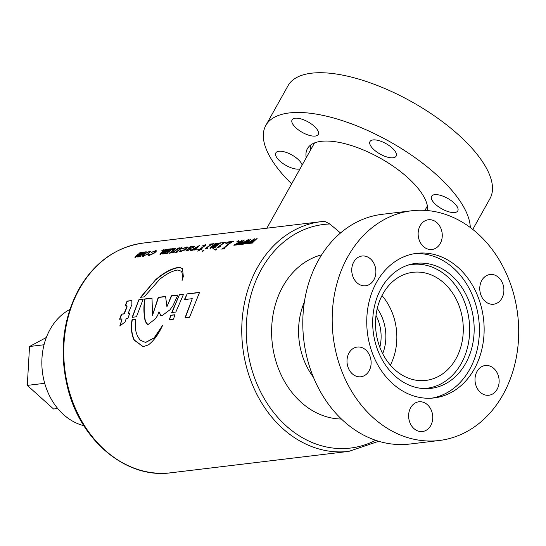 <?xml version="1.0" encoding="UTF-8"?>
<svg xmlns="http://www.w3.org/2000/svg" width="546" height="546" viewBox="0 0 546 546"><rect width="100%" height="100%" fill="white"/><g stroke="black" fill="none" stroke-linecap="round" stroke-linejoin="round"><path stroke-width="0.82" d="M69.874 309.445A61.248 49.181 83.1 0 0 41.974 358.169A61.248 49.181 83.1 0 0 63.582 414.612A61.248 49.181 83.1 0 0 83.859 425.696M44.042 344.758L29.532 346.505L27.3 385.394L44.704 383.306M46.342 337.476L29.532 346.505M57.719 408.504L53.549 409.002L27.3 385.394M381.204 288.37A62.947 50.546 -96.9 0 1 410.046 264.523A62.947 50.546 -96.9 0 1 464.585 291.864A62.947 50.546 -96.9 0 1 465.656 363.39A62.947 50.546 -96.9 0 1 424.979 388.65A62.947 50.546 -96.9 0 1 379.06 353.433A62.947 50.546 -96.9 0 1 381.204 288.37M431.763 398.157A72.816 58.47 83.1 0 0 469.553 369.594A72.816 58.47 83.1 0 0 470.891 291.83A72.816 58.47 83.1 0 0 414.387 253.685M422.952 388.547A62.353 50.068 83.1 0 0 461.233 363.52A62.353 50.068 83.1 0 0 460.749 293.728A62.353 50.068 83.1 0 0 408.108 265.11M455.924 358.804A54.443 43.714 -96.9 0 1 425.907 380.412A54.443 43.714 -96.9 0 1 382.357 353.037A54.443 43.714 -96.9 0 1 382.882 293.919A54.443 43.714 -96.9 0 1 412.899 272.311A54.443 43.714 -96.9 0 1 456.449 299.693A54.443 43.714 -96.9 0 1 455.924 358.804M340.513 232.992L329.845 223.996L324.617 221.321L321.198 221.656A115.691 92.895 -96.9 0 1 324.563 221.328M238.486 241.202L236.868 241.912L236.984 241.387L238.609 240.684L238.636 241.503M236.868 241.912L236.984 241.387L238.752 240.984M235.756 244.471L235.831 245.072L235.756 244.471L240.417 241.489L236.602 244.676A115.691 92.895 -96.9 0 0 236.213 244.99L237.879 244.792A115.691 92.895 -96.9 0 1 238.261 244.471L238.554 243.769L242.444 241.346L238.745 244.417A115.691 92.895 -96.9 0 0 238.363 244.731L240.124 244.519A115.691 92.895 -96.9 0 1 240.506 244.205L244.301 240.001L239.168 243.161L242.158 240.26L234.248 244.956A115.691 92.895 -96.9 0 0 233.865 245.27L235.531 245.072A115.691 92.895 -96.9 0 1 235.913 244.758M248.266 242.97L248.341 243.564L248.266 242.97L252.928 239.981L249.113 243.168A115.691 92.895 -96.9 0 0 248.73 243.489L250.389 243.284A115.691 92.895 -96.9 0 1 250.771 242.97L251.064 242.26L254.852 239.851L251.256 242.909A115.691 92.895 -96.9 0 0 250.873 243.229L252.634 243.018A115.691 92.895 -96.9 0 1 253.016 242.697L252.982 243.004M246.963 243.734L248.041 243.571A115.691 92.895 -96.9 0 1 248.423 243.25M246.799 243.448L254.668 238.752L251.679 241.66L257.118 238.459L253.146 242.124M242.015 243.721L242.165 244.001A115.691 92.895 -96.9 0 0 241.782 244.321L240.076 244.56L240.547 244.198L248.41 239.51L245.42 242.41L250.86 239.209L246.765 243.448A115.691 92.895 -96.9 0 0 246.376 243.769L244.622 243.98A115.691 92.895 -96.9 0 1 245.004 243.659L248.696 240.595L244.806 243.011L244.519 243.721A115.691 92.895 -96.9 0 0 244.13 244.035L242.472 244.239A115.691 92.895 -96.9 0 1 242.854 243.919L246.669 240.731L242.171 244.007M246.888 242.874L246.724 243.762M210.326 248.198L210.66 247.201A115.691 92.895 -96.9 0 1 214.926 244.001L214.837 243.775A115.691 92.895 -96.9 0 1 215.24 243.496L216.912 243.298A115.691 92.895 -96.9 0 0 216.503 243.577L215.615 243.919A115.691 92.895 -96.9 0 0 211.37 247.106L210.858 247.857L212.933 246.881A115.691 92.895 -96.9 0 1 217.124 243.734L217.042 243.509A115.691 92.895 -96.9 0 1 217.445 243.229L219.11 243.031A115.691 92.895 -96.9 0 0 218.707 243.311L217.82 243.653A115.691 92.895 -96.9 0 0 213.568 246.847L213.063 247.597L215.185 246.574A115.691 92.895 -96.9 0 1 219.321 243.468L219.239 243.25A115.691 92.895 -96.9 0 1 219.649 242.97L221.314 242.765A115.691 92.895 -96.9 0 0 220.912 243.045L220.031 243.38A115.691 92.895 -96.9 0 0 215.226 247.017L215.342 247.229A115.691 92.895 -96.9 0 0 214.96 247.55L213.568 247.898A115.691 92.895 -96.9 0 1 214.469 247.154L212.524 247.932L212.319 247.413L209.876 248.13M210.483 248.478L210.817 247.488A115.349 92.622 -96.9 0 1 215.069 244.294L214.933 243.762M212.414 247.584L213.09 247.167A115.349 92.622 -96.9 0 1 217.267 244.035L217.137 243.502M214.571 247.338L215.342 246.86A115.349 92.622 -96.9 0 1 219.465 243.769L219.342 243.236M215.226 247.017L215.308 247.536M225.942 242.438L224.017 242.943A115.691 92.895 -96.9 0 0 219.328 246.492L219.274 246.847L220.427 246.615A115.691 92.895 -96.9 0 0 220.045 246.935L217.499 247.515A115.691 92.895 -96.9 0 1 223.328 243.018L222.318 242.874A115.691 92.895 -96.9 0 1 222.72 242.595L226.344 242.165A115.691 92.895 -96.9 0 0 225.942 242.438M218.318 247.249A115.349 92.622 -96.9 0 1 223.471 243.318L223.341 242.752M215.028 249.904L214.988 249.44L216.271 248.785L216.257 249.29L215.028 249.904L214.988 249.44L216.441 249.065L216.428 249.563M231.101 241.823L225.846 243.646L228.453 241.905L233.538 241.298A115.691 92.895 -96.9 0 0 233.135 241.578L231.9 241.987A115.691 92.895 -96.9 0 0 224.099 248.191L224.413 248.478A115.691 92.895 -96.9 0 0 224.044 248.819L221.717 249.099A115.691 92.895 -96.9 0 1 222.085 248.758L223.294 248.287A115.691 92.895 -96.9 0 1 231.088 242.083L231.238 242.383A115.349 92.622 -96.9 0 0 223.457 248.566L222.434 248.717M224.099 248.191L224.29 248.792M202.518 251.406L202.477 250.948L203.76 250.293L203.747 250.791L202.518 251.406L202.477 250.948L203.931 250.573L203.917 251.071M213.431 243.946L211.507 244.444A115.691 92.895 -96.9 0 0 206.818 248L206.763 248.348L207.917 248.123A115.691 92.895 -96.9 0 0 207.528 248.444L204.989 249.024A115.691 92.895 -96.9 0 1 210.817 244.526L209.807 244.383A115.691 92.895 -96.9 0 1 210.21 244.103L213.834 243.666A115.691 92.895 -96.9 0 0 213.431 243.946M205.808 248.758A115.349 92.622 -96.9 0 1 210.961 244.82L210.831 244.26M204.6 245.011L205.207 244.704C206.142 244.642 205.944 245.079 204.614 246A115.691 92.895 -96.9 0 0 200.771 248.983L202.238 248.805A115.691 92.895 -96.9 0 0 201.856 249.126L197.672 251.119A115.691 92.895 -96.9 0 1 199.693 249.385L197.727 249.624A115.691 92.895 -96.9 0 1 198.109 249.304L200.075 249.065A115.691 92.895 -96.9 0 1 204.218 245.864L204.6 245.011L201.836 246.123L205.822 244.792M199.761 245.359L195.959 249.222L196.253 249.529A115.691 92.895 -96.9 0 0 195.871 249.843L193.769 250.095A115.691 92.895 -96.9 0 1 194.151 249.781L195.065 249.44L198.034 246.403L192.799 249.945A115.691 92.895 -96.9 0 0 192.417 250.259L190.656 250.471A115.691 92.895 -96.9 0 1 191.039 250.157L199.761 245.359M192.595 249.706L192.861 250.239M135.258 257.227L135.599 256.231A115.691 92.895 -96.9 0 1 139.858 253.03L139.769 252.805A115.691 92.895 -96.9 0 1 140.172 252.525L141.844 252.327A115.691 92.895 -96.9 0 0 141.441 252.607L140.547 252.948A115.691 92.895 -96.9 0 0 136.302 256.142L135.797 256.893L137.865 255.91A115.691 92.895 -96.9 0 1 142.056 252.764L141.974 252.545A115.691 92.895 -96.9 0 1 142.383 252.266L144.048 252.061A115.691 92.895 -96.9 0 0 143.639 252.341L142.752 252.682A115.691 92.895 -96.9 0 0 138.507 255.876L137.995 256.627L140.124 255.603A115.691 92.895 -96.9 0 1 144.26 252.505L144.178 252.279A115.691 92.895 -96.9 0 1 144.581 251.999L146.253 251.795A115.691 92.895 -96.9 0 0 145.843 252.075L144.963 252.409A115.691 92.895 -96.9 0 0 140.165 256.047L140.281 256.258A115.691 92.895 -96.9 0 0 139.899 256.579L138.507 256.927A115.691 92.895 -96.9 0 1 139.407 256.183L137.456 256.961L137.251 256.443L134.807 257.159M135.422 257.514L135.756 256.518A115.349 92.622 -96.9 0 1 140.001 253.324L139.872 252.798M137.346 256.613L138.022 256.204A115.349 92.622 -96.9 0 1 142.199 253.064L142.076 252.532M139.51 256.367L140.281 255.89A115.349 92.622 -96.9 0 1 144.403 252.798L144.274 252.266M140.165 256.047L140.247 256.572M149.468 251.413L150.368 251.563L148.758 253.46L143.038 256.292L142.124 256.115L143.659 254.074L149.468 251.413L150.382 251.747M149.577 254.545L149.556 255.235L154.197 252.737L155.808 251.071L151.426 252.341L155.61 250.669L156.62 250.826L154.893 252.723L149.085 255.562L148.294 255.432L148.785 254.579L149.87 254.047L149.577 254.545M149.317 254.716L149.713 255.521M148.437 255.542L149.836 254.368M163.425 250.232L161.8 250.948L161.916 250.416L163.541 249.72L163.568 250.532M161.8 250.948L161.916 250.416L163.684 250.013M160.278 254.218L160.62 253.221A115.691 92.895 -96.9 0 1 164.878 250.02L164.796 249.795A115.691 92.895 -96.9 0 1 165.199 249.515L166.864 249.317A115.691 92.895 -96.9 0 0 166.462 249.597L165.575 249.938A115.691 92.895 -96.9 0 0 161.329 253.132L160.817 253.883L162.892 252.9A115.691 92.895 -96.9 0 1 167.076 249.754L167.001 249.529A115.691 92.895 -96.9 0 1 167.404 249.256L169.069 249.051A115.691 92.895 -96.9 0 0 168.666 249.331L167.772 249.672A115.691 92.895 -96.9 0 0 163.527 252.866L163.015 253.617L165.145 252.593A115.691 92.895 -96.9 0 1 169.28 249.495L169.199 249.269A115.691 92.895 -96.9 0 1 169.601 248.99L171.273 248.785A115.691 92.895 -96.9 0 0 170.871 249.065L169.983 249.399A115.691 92.895 -96.9 0 0 165.185 253.037L165.302 253.248A115.691 92.895 -96.9 0 0 164.919 253.569L163.527 253.917A115.691 92.895 -96.9 0 1 164.428 253.173L162.483 253.951L162.278 253.433L159.828 254.149M160.442 254.504L160.777 253.508A115.349 92.622 -96.9 0 1 165.029 250.314L164.892 249.788M162.367 253.603L163.049 253.194A115.349 92.622 -96.9 0 1 167.226 250.054L167.096 249.522M164.53 253.358L165.302 252.88A115.349 92.622 -96.9 0 1 169.424 249.788L169.294 249.256M165.185 253.037L165.267 253.562M167.779 252.614L167.731 252.955L167.779 252.614A115.691 92.895 -96.9 0 1 171.267 249.931L174.249 248.737L173.99 249.972L174.392 249.037M167.943 252.9L167.895 253.242L168.025 252.921A115.691 92.895 -96.9 0 0 167.642 253.242L165.834 253.733A115.691 92.895 -96.9 0 1 171.26 249.522L170.98 249.283A115.691 92.895 -96.9 0 1 171.383 249.003L173.219 248.553A115.691 92.895 -96.9 0 0 171.997 249.406L175.689 248.423M166.742 253.392A115.349 92.622 -96.9 0 1 171.41 249.815L171.273 249.249M174.604 248.737L175.041 248.334C176.017 248.266 175.819 248.71 174.44 249.665A115.691 92.895 -96.9 0 0 171.137 252.211L171.389 252.518A115.691 92.895 -96.9 0 0 171 252.839L169.192 253.33A115.691 92.895 -96.9 0 1 173.846 249.679M174.856 249.099L174.249 248.737M174.037 251.863L173.99 252.204L174.037 251.863A115.691 92.895 -96.9 0 1 177.525 249.181L180.501 247.986L180.248 249.215L180.644 248.28M174.194 252.15L174.147 252.491L174.283 252.17A115.691 92.895 -96.9 0 0 173.901 252.491L172.086 252.982A115.691 92.895 -96.9 0 1 177.518 248.764L177.238 248.532A115.691 92.895 -96.9 0 1 177.641 248.253L179.47 247.802A115.691 92.895 -96.9 0 0 178.255 248.655L181.941 247.666M172.993 252.641A115.349 92.622 -96.9 0 1 177.662 249.065L177.532 248.498M180.856 247.98L181.292 247.584C182.275 247.515 182.071 247.959 180.692 248.915A115.691 92.895 -96.9 0 0 177.395 251.46L177.641 251.767A115.691 92.895 -96.9 0 0 177.259 252.081L175.45 252.573A115.691 92.895 -96.9 0 1 180.098 248.921M181.108 248.348L180.501 247.986M180.856 250.785L180.828 251.474L185.469 248.969L187.08 247.304L182.705 248.58L186.889 246.908L187.899 247.058L186.172 248.956L180.357 251.802L179.573 251.672L180.057 250.819L181.149 250.286L180.856 250.785M180.596 250.955L180.992 251.761M179.716 251.781L181.115 250.607M194.205 246.963L187.92 249.345A115.691 92.895 -96.9 0 0 187.271 249.85L187.251 250.703L190.547 249.242L186.875 251.017L185.886 250.894L186.589 249.931A115.691 92.895 -96.9 0 1 190.356 247.092L188.889 247.529L191.257 246.382L191.407 246.765L193.973 246.055L194.82 246.164L194.205 246.963M186.828 250.723L187.408 250.983M189.585 249.768L190.547 249.242L190.404 249.631M186.036 251.003L186.746 250.218A115.349 92.622 -96.9 0 1 190.506 247.393L190.643 246.69M191.393 246.683L191.55 247.058L190.888 246.806M155.849 279.497L140.554 297.311L144.205 296.867L159.691 279.334C166.196 274.024 172.174 270.925 177.627 270.031L181.6 271.287L182.876 276.542L182.05 280.61L183.313 276.494L182.535 268.666L179.538 267.294C172.481 267.97 164.585 272.038 155.849 279.497L140.929 297.263M212.053 247.707L215.295 249.836M187.196 293.85L184.398 299.604L192.274 298.655L185.019 317.833L189.51 317.294L199.563 292.363L187.196 293.85L184.657 299.734M135.688 319.294L132.036 319.731C130.706 327.327 131.381 334.091 134.063 340.028L143.052 346.662L148.369 344.915C153.849 340.731 158.593 334.207 162.612 325.341L154.115 337.872L145.516 342.444L140.383 340.206C135.968 335.203 134.398 328.235 135.688 319.294M126.413 305.337L126.87 306.763L123.935 313.8L121.437 314.1L119.574 319.233L122.058 318.932L119.813 326.003L125.075 321.956L126.263 318.427L127.921 318.229L129.791 313.097L128.18 313.288L131.866 304.729L131.832 300.491L127.034 301.139L125.184 305.787L126.925 305.432M170.761 315.233L169.342 319.717L173.471 319.219L174.897 314.735L170.761 315.233L169.615 319.792M179.388 294.792L171.697 312.551L175.819 312.053L183.511 294.294L179.388 294.792L171.963 312.646M138.923 299.658L132.146 317.308L136.439 316.789L143.209 299.147L138.923 299.658L132.419 317.403M158.954 311.821L160.667 315.417L161.957 315.69L169.936 309.835L172.823 305.937L177.9 294.97L171.369 295.755L166.926 306.722L165.602 296.451L158.238 297.338L152.525 315.329L152.013 298.082L144.758 298.955C143.468 306.722 143.646 314.257 145.291 321.56L147.761 324.754L155.364 318.837L157.589 315.533L158.954 311.821L161.138 315.806M181.709 271.403L182.971 277.812M148 253.515C149.645 252.348 150 251.74 149.065 251.692L144.526 253.931C142.868 255.159 142.499 255.835 143.421 255.972L148.15 253.808C149.788 252.648 150.143 252.04 149.208 251.986M149.768 252.095L149.065 251.692M143.243 256.258L142.881 255.856L143.578 256.258M193.25 247.167L193.482 246.348L190.909 247.113A115.691 92.895 -96.9 0 0 188.309 249.044L193.393 247.461L193.625 246.642M194.076 246.703L193.482 246.348M147.045 254.607L148.15 253.808M151.993 298.266L145.011 299.106C143.734 306.845 143.912 314.36 145.557 321.635L148.027 324.822M160.94 315.513L161.282 315.847M177.805 295.161L171.621 295.905L166.926 306.722M165.615 296.628L158.49 297.481L152.525 315.329M237.012 242.212L237.128 241.68M236.746 244.656L237.844 244.349L240.417 241.489M238.943 244.39L240.049 244.076L242.444 241.346M242.499 241.455L243.728 240.718M240.493 241.632L241.537 241.004M234.446 244.929L235.735 244.294M249.256 243.147L250.355 242.847L252.928 239.981M251.453 242.888L252.559 242.574L254.955 239.844M255.009 239.953L256.238 239.216M253.003 240.131L254.047 239.503M246.956 243.427L248.246 242.786M243.004 243.905L244.096 243.598L246.669 240.731M245.195 243.639L246.301 243.325L248.696 240.595M248.751 240.704L249.986 239.967M246.744 240.882L247.795 240.254M240.704 244.178L241.987 243.536M219.608 243.386A115.349 92.622 -96.9 0 1 219.785 243.263L220.325 243.202M217.41 243.653A115.349 92.622 -96.9 0 1 217.588 243.53L218.12 243.468M215.206 243.919A115.349 92.622 -96.9 0 1 215.383 243.796L215.923 243.734M214.373 247.645A115.349 92.622 -96.9 0 1 214.633 247.44L214.469 247.154M223.56 242.813L224.399 242.711M215.199 250.177L215.151 249.72M228.296 242.383L228.917 242.165M231.32 241.878L232.275 241.762M202.689 251.686L202.641 251.221M211.049 244.315L211.889 244.219M199.713 249.413L200.239 249.351A115.349 92.622 -96.9 0 1 204.368 246.157L204.743 245.304M199.536 249.938A115.349 92.622 -96.9 0 1 199.856 249.672L199.693 249.385M205.344 245.004L205.774 244.99M198.102 246.546L199.106 245.98M191.141 250.143L192.677 249.433M194.349 249.754L195.55 249.433L198.034 246.403M144.547 252.423A115.349 92.622 -96.9 0 1 144.724 252.3L145.256 252.232M142.342 252.682A115.349 92.622 -96.9 0 1 142.52 252.559L143.059 252.498M140.138 252.948A115.349 92.622 -96.9 0 1 140.315 252.825L140.854 252.764M139.312 256.675A115.349 92.622 -96.9 0 1 139.564 256.47L139.407 256.183M143.12 299.331L139.175 299.809M183.415 294.485L179.641 294.936M174.856 314.865L171.035 315.322M126.672 305.467L127.129 306.893L124.201 313.909L121.703 314.209L119.84 319.328M122.058 318.932L120.086 326.078M129.736 313.24L128.18 313.288M131.955 300.573L127.286 301.283L125.437 305.917M160.08 330.371L154.388 337.899L145.652 342.451M135.667 319.417L132.303 319.82C130.979 327.395 131.654 334.138 134.343 340.056L143.195 346.662M182.644 268.789L179.75 267.526C172.693 268.209 164.803 272.263 156.074 279.702M199.467 292.554L187.449 294.001M192.274 298.655L185.292 317.909M142.247 256.231L145.332 253.358M155.685 250.976L156.634 251.003M152.771 254.122L154.347 253.023L155.808 251.071M161.95 251.242L162.06 250.71M169.567 249.413A115.349 92.622 -96.9 0 1 169.745 249.29L170.277 249.222M167.363 249.672A115.349 92.622 -96.9 0 1 167.547 249.549L168.079 249.488M165.158 249.938A115.349 92.622 -96.9 0 1 165.342 249.815L165.875 249.754M164.332 253.665A115.349 92.622 -96.9 0 1 164.585 253.46L164.428 253.173M170.099 252.989A115.349 92.622 -96.9 0 1 173.99 249.972M175.184 248.635L175.641 248.621M171.383 249.003L171.526 249.304A115.349 92.622 -96.9 0 1 171.526 249.304L172.352 249.153M176.358 252.238A115.349 92.622 -96.9 0 1 180.248 249.215M181.436 247.877L181.9 247.87M177.75 248.573A115.349 92.622 -96.9 0 1 177.784 248.553L178.603 248.403M186.964 247.215L187.906 247.242M184.05 250.361L185.626 249.263L187.08 247.304M193.912 246.382L194.806 246.355M190.506 247.393L190.786 246.983L190.506 247.393M376.01 315.458A37.428 30.057 -96.9 0 1 379.832 347.249M382.698 353.712A40.834 32.787 83.1 0 0 377.259 308.497M390.37 365.144A54.443 43.714 83.1 0 0 381.995 295.577M474.29 369.028A72.816 58.47 -96.9 0 1 434.138 397.932A72.816 58.47 -96.9 0 1 375.894 361.309A72.816 58.47 -96.9 0 1 376.597 282.248A72.816 58.47 -96.9 0 1 416.748 253.337A72.816 58.47 -96.9 0 1 474.993 289.96A72.816 58.47 -96.9 0 1 474.29 369.028M347.836 256.695A115.691 92.895 -96.9 0 1 411.623 210.776A115.691 92.895 -96.9 0 1 504.17 268.96A115.691 92.895 -96.9 0 1 503.05 394.574A115.691 92.895 -96.9 0 1 439.264 440.499A115.691 92.895 -96.9 0 1 346.717 382.316A115.691 92.895 -96.9 0 1 347.836 256.695M439.264 440.499L409.869 444.035A115.691 92.895 -96.9 0 1 317.322 385.851A115.691 92.895 -96.9 0 1 318.441 260.237A115.691 92.895 -96.9 0 1 382.227 214.312L411.623 210.776M440.24 243.543A14.974 12.019 -96.9 0 1 431.988 249.481A14.974 12.019 -96.9 0 1 420.01 241.953A14.974 12.019 -96.9 0 1 420.154 225.696A14.974 12.019 -96.9 0 1 428.412 219.758A14.974 12.019 -96.9 0 1 440.383 227.286A14.974 12.019 -96.9 0 1 440.24 243.543M501.87 298.287A14.974 12.019 -96.9 0 1 493.618 304.231A14.974 12.019 -96.9 0 1 481.64 296.696A14.974 12.019 -96.9 0 1 481.784 280.446A14.974 12.019 -96.9 0 1 490.042 274.501A14.974 12.019 -96.9 0 1 502.013 282.029A14.974 12.019 -96.9 0 1 501.87 298.287M497.119 389.298A14.974 12.019 -96.9 0 1 488.861 395.243A14.974 12.019 -96.9 0 1 476.883 387.715A14.974 12.019 -96.9 0 1 477.027 371.457A14.974 12.019 -96.9 0 1 485.285 365.513A14.974 12.019 -96.9 0 1 497.263 373.048A14.974 12.019 -96.9 0 1 497.119 389.298M430.733 425.573A14.974 12.019 -96.9 0 1 422.474 431.517A14.974 12.019 -96.9 0 1 410.503 423.983A14.974 12.019 -96.9 0 1 410.647 407.732A14.974 12.019 -96.9 0 1 418.898 401.788A14.974 12.019 -96.9 0 1 430.876 409.316A14.974 12.019 -96.9 0 1 430.733 425.573M369.103 370.83A14.974 12.019 -96.9 0 1 360.851 376.767A14.974 12.019 -96.9 0 1 348.874 369.239A14.974 12.019 -96.9 0 1 349.017 352.982A14.974 12.019 -96.9 0 1 357.275 347.044A14.974 12.019 -96.9 0 1 369.246 354.572A14.974 12.019 -96.9 0 1 369.103 370.83M373.86 279.811A14.974 12.019 -96.9 0 1 365.602 285.756A14.974 12.019 -96.9 0 1 353.624 278.228A14.974 12.019 -96.9 0 1 353.774 261.971A14.974 12.019 -96.9 0 1 362.025 256.026A14.974 12.019 -96.9 0 1 374.003 263.554A14.974 12.019 -96.9 0 1 373.86 279.811M427.607 210.572A68.052 27.245 -150.8 0 0 389.735 163.916A68.052 27.245 -150.8 0 0 321.157 141.332A68.052 27.245 -150.8 0 0 307.405 148.683A68.052 27.245 -150.8 0 0 306.224 157.774M472.775 229.409L490.001 198.587A115.691 46.314 -150.8 0 0 436.022 117.021A115.691 46.314 -150.8 0 0 311.411 73.212A115.691 46.314 -150.8 0 0 288.029 85.708L265.82 125.444A115.691 46.314 29.2 0 1 289.203 112.947A115.691 46.314 29.2 0 1 402.805 149.427A115.691 46.314 29.2 0 1 470.283 227.498M291.632 183.872A115.691 46.314 29.2 0 1 265.82 125.444M302.15 165.063A14.974 5.992 -150.8 0 0 292.67 155.426A14.974 5.992 -150.8 0 0 278.87 151.256A14.974 5.992 -150.8 0 0 275.846 152.873A14.974 5.992 -150.8 0 0 282.828 163.425A14.974 5.992 -150.8 0 0 298.955 169.096A14.974 5.992 -150.8 0 0 300.007 168.885M454.743 212.517A14.974 5.992 -150.8 0 0 457.773 210.899A14.974 5.992 -150.8 0 0 450.784 200.341A14.974 5.992 -150.8 0 0 434.657 194.669A14.974 5.992 -150.8 0 0 431.633 196.287A14.974 5.992 -150.8 0 0 438.615 206.845A14.974 5.992 -150.8 0 0 454.743 212.517M393.113 157.767A14.974 5.992 -150.8 0 0 396.143 156.149A14.974 5.992 -150.8 0 0 389.155 145.598A14.974 5.992 -150.8 0 0 373.027 139.926A14.974 5.992 -150.8 0 0 370.004 141.544A14.974 5.992 -150.8 0 0 376.986 152.102A14.974 5.992 -150.8 0 0 393.113 157.767M315.219 136.063A14.974 5.992 -150.8 0 0 318.25 134.446A14.974 5.992 -150.8 0 0 311.261 123.887A14.974 5.992 -150.8 0 0 295.133 118.216A14.974 5.992 -150.8 0 0 292.11 119.833A14.974 5.992 -150.8 0 0 299.092 130.392A14.974 5.992 -150.8 0 0 315.219 136.063M310.783 149.604A68.052 27.245 29.2 0 1 310.565 145.093M375.628 440.288A112.606 90.418 -96.9 0 1 268.25 405.023A112.606 90.418 -96.9 0 1 261.486 269.171A112.606 90.418 -96.9 0 1 329.845 223.996M378.699 441.277L348.839 451.378A115.691 92.895 -96.9 0 1 256.292 393.195A115.691 92.895 -96.9 0 1 257.412 267.574A115.691 92.895 -96.9 0 1 321.198 221.656L143.189 243.066A115.691 92.895 83.1 0 0 79.402 288.991A115.691 92.895 83.1 0 0 78.283 414.605A115.691 92.895 83.1 0 0 170.823 472.788C126.836 479.101 81.02 441.345 67.902 388.827C58.988 352.873 62.592 319.717 78.713 289.36C94.321 262.442 115.813 247.01 143.189 243.066M304.368 302.081A64.653 51.911 83.1 0 0 313.411 377.231M341.421 419.028A83.169 66.783 -96.9 0 1 280.207 372.884A83.169 66.783 -96.9 0 1 282.855 286.52A83.169 66.783 -96.9 0 1 321.669 254.832M348.839 451.378L170.823 472.788M266.864 228.187L314.523 142.916M424.952 210.367L427.388 205.999"/></g></svg>
